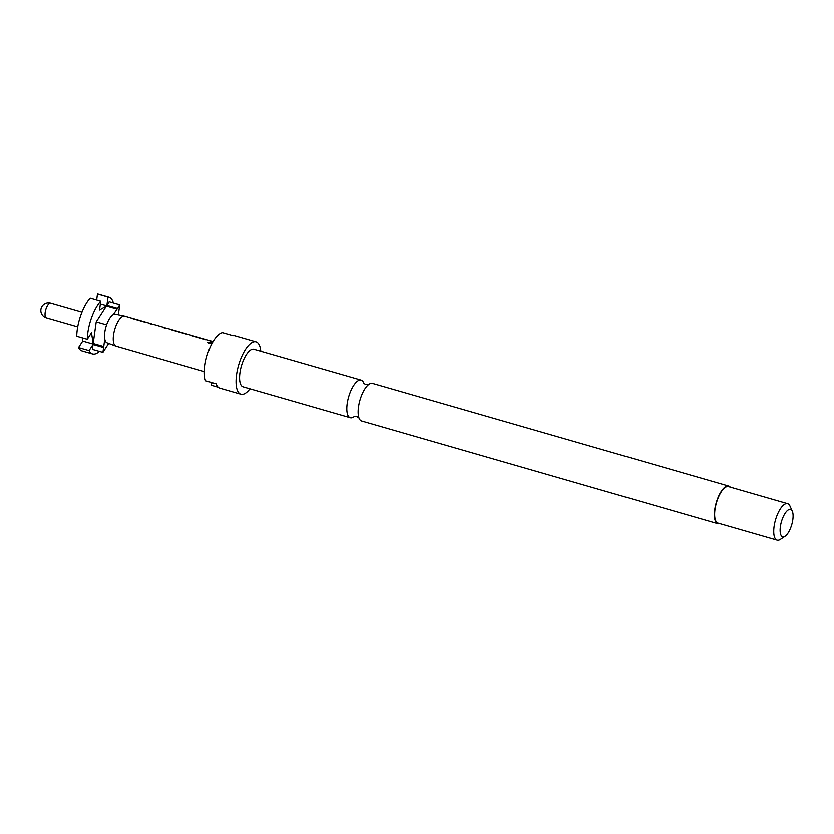 <?xml version="1.0" encoding="UTF-8"?>
<svg xmlns="http://www.w3.org/2000/svg" width="834" height="834" viewBox="0 0 834 834"><rect width="100%" height="100%" fill="white"/><g stroke="black" fill="none" stroke-linecap="round" stroke-linejoin="round"><path stroke-width="1.25" d="M212.357 342.847L211.169 342.148L208.093 342.472M212.409 342.764L211.2 341.93L208.093 342.357L209.271 343.389L212.284 342.983M728.707 486.118L372.464 383.452A19.568 7.381 106.1 0 0 368.347 384.818A19.568 7.381 106.1 0 0 359.954 400.205A19.568 7.381 106.1 0 0 358.87 417.688A19.568 7.381 106.1 0 0 360.622 420.513A19.568 7.381 106.1 0 0 361.633 421.045L717.876 523.71A19.568 7.381 -73.9 0 1 716.865 523.179A19.568 7.381 -73.9 0 1 716.635 501.442A19.568 7.381 -73.9 0 1 728.707 486.118A19.568 7.381 -73.9 0 1 729.729 486.649A19.568 7.381 -73.9 0 1 730.282 487.181M354.179 416.625A19.568 7.381 -73.9 0 1 350.322 417.782A19.568 7.381 -73.9 0 1 349.3 417.261A19.568 7.381 -73.9 0 1 349.081 395.514A19.568 7.381 -73.9 0 1 361.153 380.189A19.568 7.381 -73.9 0 1 362.175 380.721A19.568 7.381 -73.9 0 1 363.801 383.223M350.322 417.782L243.08 386.882A19.568 7.381 -73.9 0 1 242.068 386.351A19.568 7.381 -73.9 0 1 241.839 364.614A19.568 7.381 -73.9 0 1 253.911 349.29L361.153 380.189M785.107 536.252L780.384 539.4A18.973 7.162 -73.9 0 1 777.132 540.171A18.973 7.162 -73.9 0 1 776.141 539.661A18.973 7.162 -73.9 0 1 775.922 518.571A18.973 7.162 -73.9 0 1 787.63 503.715A18.973 7.162 -73.9 0 1 788.62 504.226A18.973 7.162 -73.9 0 1 789.975 506.102L792.3 511.273A14.23 5.369 -73.9 0 1 791.758 524.649A14.23 5.369 -73.9 0 1 785.107 536.252A14.23 5.369 -73.9 0 1 781.917 536.439A14.23 5.369 -73.9 0 1 782.104 519.613A14.23 5.369 -73.9 0 1 791.278 509.876A14.23 5.369 -73.9 0 1 792.3 511.273M777.132 540.171L718.043 523.147A18.973 7.162 -73.9 0 1 717.052 522.626A18.973 7.162 -73.9 0 1 716.833 501.547A18.973 7.162 -73.9 0 1 728.551 486.681L787.63 503.715M249.971 388.863A27.272 10.289 -73.9 0 1 240.943 394.284A27.272 10.289 -73.9 0 1 239.535 393.544A27.272 10.289 -73.9 0 1 239.212 363.249A27.272 10.289 -73.9 0 1 256.048 341.877A27.272 10.289 -73.9 0 1 257.466 342.618A27.272 10.289 -73.9 0 1 260.802 351.27M256.048 341.877L234.948 335.8A27.272 10.289 106.1 0 0 233.061 335.706L222.511 332.672A27.272 10.289 -73.9 0 0 208.219 352.156A27.272 10.289 -73.9 0 0 205.56 380.815L216.11 383.859A27.272 10.289 106.1 0 0 218.425 387.466A27.272 10.289 106.1 0 0 219.842 388.206L240.943 394.284M218.206 387.278L211.179 385.256L212.076 382.702M719.773 523.637A19.568 7.381 -73.9 0 1 717.876 523.71M92.574 354.002L82.024 350.958A29.638 11.186 -73.9 0 1 80.481 350.155A29.638 11.186 -73.9 0 1 78.542 347.601L89.092 350.645A29.638 11.186 106.1 0 0 91.031 353.199A29.638 11.186 106.1 0 0 92.574 354.002A29.638 11.186 106.1 0 0 99.402 351.416M204.413 371.672L116.051 346.204A15.648 5.901 -73.9 0 1 115.895 346.152L107.044 342.857A14.939 5.64 -73.9 0 1 106.418 342.503A14.939 5.64 -73.9 0 1 104.782 339.136A14.939 5.64 -73.9 0 1 106.616 324.833A14.939 5.64 -73.9 0 1 113.466 314.481A14.939 5.64 -73.9 0 1 115.311 314.157L124.558 316.086A15.648 5.901 -73.9 0 1 124.725 316.128L131.074 317.952A15.648 5.901 -73.9 0 1 131.887 318.379A15.648 5.901 -73.9 0 1 131.991 318.463M115.895 346.152A15.648 5.901 -73.9 0 1 115.238 345.776A15.648 5.901 -73.9 0 1 114.998 328.596A15.648 5.901 -73.9 0 1 124.558 316.086M212.639 341.711A15.648 5.901 -73.9 0 0 212.534 341.627A15.648 5.901 -73.9 0 0 211.721 341.2A15.648 5.901 -73.9 0 0 210.449 341.189L212.899 341.898M211.721 341.2L208.208 340.189A15.648 5.901 -73.9 0 1 208.208 340.189L191.299 335.362M191.486 335.612L191.549 335.383A15.648 5.901 -73.9 0 1 191.559 335.393A15.648 5.901 -73.9 0 1 192.373 335.81A15.648 5.901 -73.9 0 1 192.477 335.904M171.324 329.805L171.387 329.576A15.648 5.901 -73.9 0 1 171.397 329.576L188.036 334.371A15.648 5.901 -73.9 0 1 188.046 334.371L191.559 335.393M172.315 330.087A15.648 5.901 -73.9 0 0 172.211 330.003A15.648 5.901 -73.9 0 0 171.397 329.576L171.137 329.555M165.695 328.179A15.648 5.901 -73.9 0 0 165.591 328.096A15.648 5.901 -73.9 0 0 164.778 327.668A15.648 5.901 -73.9 0 0 163.506 327.658L166.612 328.554A15.648 5.901 -73.9 0 1 167.884 328.565L171.397 329.576M152.153 324.28A15.648 5.901 -73.9 0 0 152.049 324.186A15.648 5.901 -73.9 0 0 151.235 323.769A15.648 5.901 -73.9 0 0 149.964 323.759L153.06 324.645A15.648 5.901 -73.9 0 1 154.342 324.655L164.778 327.668M151.235 323.769L147.722 322.758A15.648 5.901 -73.9 0 1 147.722 322.758L130.813 317.931M205.268 339.344L205.268 339.344A15.648 5.901 -73.9 0 1 205.925 339.719A15.648 5.901 -73.9 0 1 205.998 339.782M204.903 339.48L194.822 336.331L204.976 339.25M185.44 333.631L185.44 333.631A15.648 5.901 -73.9 0 1 186.097 334.007A15.648 5.901 -73.9 0 1 186.118 334.017M185.085 333.767L174.994 330.618L185.148 333.537M144.772 321.914L144.772 321.914A15.648 5.901 -73.9 0 1 145.429 322.278A15.648 5.901 -73.9 0 1 145.512 322.351M144.418 322.049L134.337 318.901L144.49 321.82M76.718 336.269A29.638 11.186 -73.9 0 1 90.197 297.999L100.747 301.032A29.638 11.186 106.1 0 0 87.278 339.313L76.718 336.269M100.747 301.032L99.548 309.894L106.429 305.953L96.212 321.903L93.189 343.545L91.479 332.818L87.278 339.313M82.212 337.853L82.743 341.116L78.542 347.601M96.661 299.854L97.474 293.829A29.638 11.186 -73.9 0 1 98.443 293.995L108.993 297.029A29.638 11.186 106.1 0 0 108.024 296.873L97.474 293.829M113.403 302.857A29.638 11.186 106.1 0 0 108.993 297.029M89.092 350.645L93.054 344.525L103.604 347.559L102.926 352.428L108.67 343.462M104.782 339.136L103.604 347.559M103.843 347.194L82.743 341.116M103.739 346.59L93.189 343.545M117.438 308.267L106.888 305.234L109.191 301.637L119.742 304.681L117.375 308.768L100.372 303.868M106.429 305.953L116.979 308.987L113.466 314.481M106.888 305.234L108.024 296.873M93.054 344.525L92.376 349.394L102.926 352.428M118.334 314.793L119.742 304.681M96.212 321.903L106.585 324.895M210.981 341.335A15.419 5.817 -73.9 0 1 211.659 341.429L212.962 341.804M150.485 323.905A15.419 5.817 -73.9 0 1 151.173 323.999L153.289 324.603M164.037 327.814A15.419 5.817 -73.9 0 1 164.715 327.898L166.831 328.513M46.026 317.66A7.704 2.909 -73.9 0 1 46.12 308.538A7.704 2.909 -73.9 0 1 50.686 303.055A7.704 7.704 0 0 0 43.785 316.513A7.704 7.704 0 0 0 46.423 317.869A7.704 2.909 -73.9 0 1 46.026 317.66M354.44 416.416L356.796 416.573L359.027 418.074M368.67 384.578L365.99 384.672L363.916 383.546M81.993 312.083L50.686 303.055M77.718 326.886L46.423 317.869M205.873 339.761L191.789 335.706M185.711 333.944L171.627 329.889M145.387 322.331L131.303 318.265"/></g></svg>
